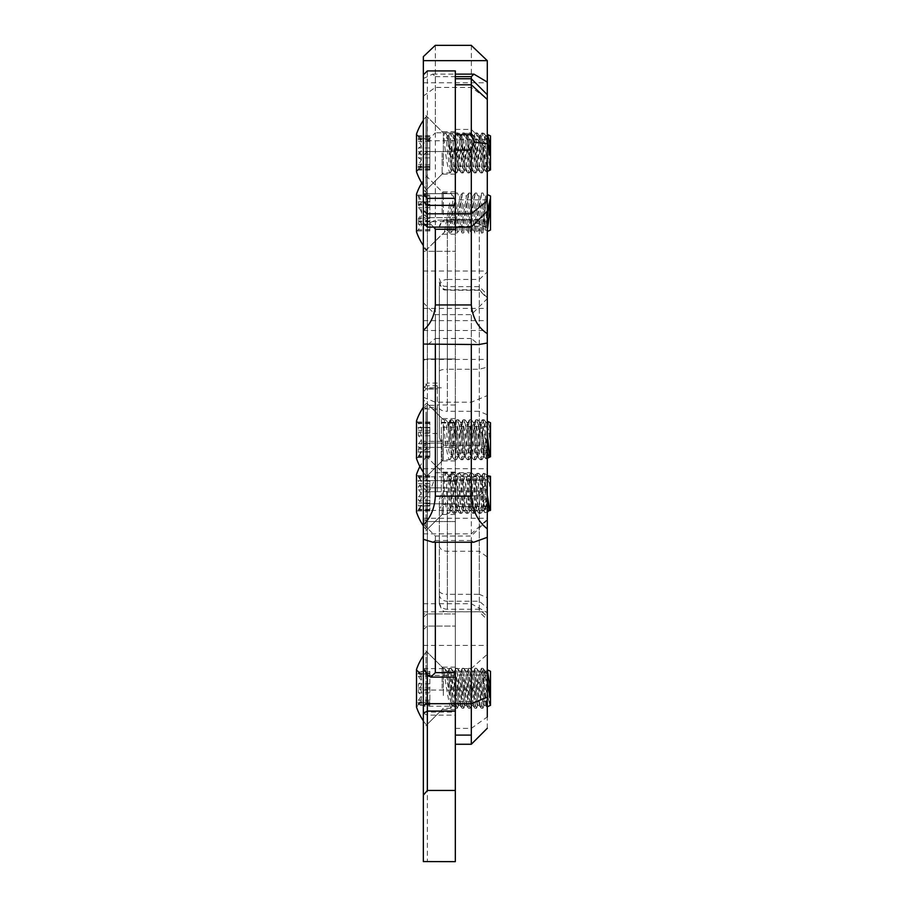 <?xml version="1.0" encoding="UTF-8"?>
<svg xmlns="http://www.w3.org/2000/svg" width="907" height="907" viewBox="0 0 907 907"><rect width="100%" height="100%" fill="white"/><g stroke="black" fill="none" stroke-linecap="round" stroke-linejoin="round"><path stroke-width="0.68" stroke-dasharray="4.54 3.4" d="M455.325 672.643L455.325 70.916M437.333 388.831L437.333 491.719L437.333 405.304L437.333 409.114L437.333 407.504L427.344 407.504L427.344 385.747L427.344 388.831L437.333 388.831L437.333 385.747L437.333 407.504M427.344 227.113L427.344 674.57M437.333 383.071L427.344 383.071L427.344 70.916M423.342 213.02L423.342 173.044L423.342 213.02M423.342 152.92L423.342 192.896L423.342 152.92M423.342 78.546L432.707 74.125L435.337 76.641L435.337 132.819L455.325 132.819L455.325 151.537L423.342 151.537L423.342 78.546L423.342 359.444L423.342 74.918L423.342 405.123L423.342 189.608L423.342 223.111L423.342 218.428L428.025 221.648L455.325 221.648L455.325 229.256M455.325 227.113L455.325 221.648M455.325 152.92L455.325 174.11L455.325 152.92M455.325 213.02L455.325 191.831L455.325 213.02M455.325 439.748L455.325 460.937L455.325 439.748M442.128 439.748L442.128 460.937L442.128 439.748M437.333 439.748L437.333 465.733L437.333 439.748M442.128 213.02L442.128 191.831L442.128 213.02M442.128 152.92L442.128 174.11L442.128 152.92M423.342 385.067L424.646 387.652L427.095 389.058L437.333 389.058M427.344 383.071L424.646 387.652M427.344 407.504L424.601 408.955L427.344 405.304L423.342 408.025L423.342 861.571M437.333 409.114L424.601 408.955L423.342 405.123M487.297 94.838L471.311 78.886L471.311 133.363L471.311 78.739L455.325 78.886L455.325 129.418L471.311 129.418L487.297 145.177L487.297 94.725L487.297 145.177M487.297 211.059L471.311 227.113L455.325 227.033M423.342 155.448L427.344 151.537L455.325 151.537L455.325 703.696M471.368 45.35L471.311 735.112M423.342 295.829L423.342 271.046L423.342 295.829M423.342 493.499L423.342 518.282L423.342 493.499M455.325 861.65L455.325 422.311L455.325 481.368L455.325 480.585L427.344 480.585L423.342 476.594L423.342 668.278L423.342 218.428M423.342 539.314L423.342 524.053L423.342 539.314M423.342 344.059L423.342 302.666L423.342 344.059M427.889 344.558L435.337 338.504L435.337 314.65L435.337 344.558M471.311 344.558L471.311 314.65L471.311 338.504L478.76 344.558M432.9 542.227L435.337 540.47L435.337 536.037L435.337 542.227M471.311 542.227L471.311 536.037L471.311 540.47L473.749 542.227M423.342 56.653L423.342 712.086L423.342 706.213L455.325 706.213M423.342 499.462C430.428 491.288 434.43 482.365 435.337 472.706L435.337 45.407L471.311 45.407M487.297 82.095L487.297 359.444L487.297 82.095M455.325 132.819L455.325 129.418M487.297 295.829L487.297 320.613L487.297 295.829M487.297 493.499L487.297 518.282L487.297 493.499M423.342 628.608L423.342 611.817L423.342 628.608M487.297 628.608L487.297 611.817L487.297 628.608M487.297 414.771L487.297 211.58L487.297 453.455L487.297 414.771L479.304 411.302L479.304 445.462L479.304 219.573L479.304 411.302L447.332 411.302L447.332 286.669L447.332 289.775L479.304 289.775L487.297 297.655M487.297 597.713L487.297 483.193L487.297 619.776L487.297 597.713L479.304 594.312L479.304 611.783L479.304 491.186L479.304 594.312L447.332 594.312L447.332 551.263L479.304 551.263L487.297 556.966M487.297 343.016L487.297 298.664L487.297 343.016M487.297 537.318L487.297 520.051L487.297 537.318M487.297 728.264L487.297 60.667M487.297 688.3L487.297 675.103L487.297 688.3M487.297 213.02L487.297 199.823L487.297 213.02M487.297 439.748L487.297 452.944L487.297 439.748M487.297 493.306L487.297 506.503L487.297 493.306M487.297 152.92L487.297 166.117L487.297 152.92M487.297 493.612L487.297 510.403L487.297 493.612M423.342 493.612L423.342 476.821L423.342 493.612M423.342 151.537L423.342 706.213M455.325 140.744L427.469 140.744L423.342 143.589M455.325 688.3L455.325 667.11L455.325 688.3M455.325 493.306L455.325 514.496L455.325 493.306M455.325 78.886L455.325 213.814M427.469 140.744L435.337 132.819M433.784 227.113L428.025 221.648M439.328 286.997L439.328 437.469L439.328 286.997A7.993 7.551 180 0 1 447.332 279.458L447.332 369.24L479.304 369.24L487.297 367.131M439.328 503.317L439.328 603.79L439.328 503.317A7.993 7.528 180 0 1 447.332 495.789L479.304 495.789L487.297 488.261M455.325 427.231L441.335 427.231L441.335 491.719L441.335 474.78L455.325 474.78M423.342 480.585L455.325 480.585L455.325 677.11M425.485 861.65L427.344 861.582L427.344 405.338L437.333 405.304M423.342 476.594L423.342 408.025M423.342 688.3L423.342 728.276L423.342 688.3M423.342 493.306L423.342 533.282L423.342 493.306M423.342 439.748L423.342 479.724L423.342 439.748M427.344 861.582L455.325 861.582M441.335 439.748L441.335 417.764L441.335 439.748M442.128 493.306L442.128 514.496L442.128 493.306M442.128 688.3L442.128 667.11L442.128 688.3M441.335 427.231L441.335 474.78M456.119 172.273L457.071 172.545C458.874 169.609 454.94 136.073 452.037 133.318L451.516 132.932C448.557 131.776 453.307 167.942 456.119 172.273M454.532 172.273L454.52 172.239C451.573 163.997 449.827 152.489 449.26 137.739L450.019 132.932C452.389 131.617 458.511 173.974 455.223 172.908L454.532 172.273M425.984 176.389L425.984 116.844L425.984 176.389M429.839 138.907L418.422 138.907L418.422 141.413C422.73 146.492 422.73 150.721 418.422 154.111L418.422 157.897C422.73 159.621 422.73 163.022 418.422 168.124L417.458 170.006L421.313 166.945L416.506 171.752L416.506 134.089L421.313 138.907L421.426 139.848L417.81 138.737L429.839 138.737L429.839 170.006L429.839 138.737M443.33 165.924L443.33 132.932L443.33 165.924M449.725 172.273L450.666 172.545C452.48 169.609 448.546 136.073 445.643 133.318L445.122 132.932C442.163 131.776 446.913 167.942 449.725 172.273M448.217 139.803A17.358 1.78 83.1 0 1 448.58 135.914A17.358 1.78 83.1 0 1 448.863 135.596A17.358 1.78 83.1 0 1 452.729 152.614A17.358 1.78 83.1 0 1 453.058 170.051A17.358 1.78 83.1 0 1 452.706 169.813A17.358 1.78 83.1 0 1 449.793 157.478A17.358 1.78 83.1 0 1 448.217 139.803M450.926 169.688A17.358 1.78 83.1 0 1 448.103 156.934A17.358 1.78 83.1 0 1 446.641 139.995A17.358 1.78 83.1 0 1 447.287 135.789A17.358 1.78 83.1 0 1 447.639 136.027A17.358 1.78 83.1 0 1 451.153 152.807A17.358 1.78 83.1 0 1 451.754 169.926A17.358 1.78 83.1 0 1 451.471 170.244A17.358 1.78 83.1 0 1 450.926 169.688M454.611 139.803A17.358 1.78 83.1 0 1 454.985 135.914A17.358 1.78 83.1 0 1 455.257 135.596A17.358 1.78 83.1 0 1 459.123 152.614A17.358 1.78 83.1 0 1 459.452 170.051A17.358 1.78 83.1 0 1 459.101 169.813A17.358 1.78 83.1 0 1 456.187 157.478A17.358 1.78 83.1 0 1 454.611 139.803M460.915 172.239C457.978 163.997 456.221 152.489 455.654 137.739L456.414 132.932C458.783 131.617 464.906 173.974 461.618 172.908L460.915 172.239M457.332 169.688A17.358 1.78 83.1 0 1 454.498 156.934A17.358 1.78 83.1 0 1 453.035 139.995A17.358 1.78 83.1 0 1 453.681 135.789A17.358 1.78 83.1 0 1 454.033 136.027A17.358 1.78 83.1 0 1 457.547 152.807A17.358 1.78 83.1 0 1 458.16 169.926A17.358 1.78 83.1 0 1 457.876 170.244A17.358 1.78 83.1 0 1 457.332 169.688M462.513 172.273L463.466 172.545C465.28 169.609 461.334 136.073 458.432 133.318L457.91 132.932L457.015 137.739C457.842 152.512 459.679 164.02 462.513 172.273M461.005 139.803A17.358 1.78 83.1 0 1 461.38 135.914A17.358 1.78 83.1 0 1 461.663 135.596A17.358 1.78 83.1 0 1 465.518 152.614A17.358 1.78 83.1 0 1 465.847 170.051A17.358 1.78 83.1 0 1 465.495 169.813A17.358 1.78 83.1 0 1 462.581 157.478A17.358 1.78 83.1 0 1 461.005 139.803M467.309 172.239C464.373 163.997 462.615 152.489 462.048 137.739L462.808 132.932C465.178 131.617 471.3 173.974 468.012 172.908L467.309 172.239M463.726 169.688A17.358 1.78 83.1 0 1 460.892 156.934A17.358 1.78 83.1 0 1 459.43 139.995A17.358 1.78 83.1 0 1 460.076 135.789A17.358 1.78 83.1 0 1 460.427 136.027A17.358 1.78 83.1 0 1 463.942 152.807A17.358 1.78 83.1 0 1 464.554 169.926A17.358 1.78 83.1 0 1 464.271 170.244A17.358 1.78 83.1 0 1 463.726 169.688M468.908 172.273L469.86 172.545C471.674 169.609 467.729 136.073 464.826 133.318L464.305 132.932L463.409 137.739C464.237 152.512 466.073 164.02 468.908 172.273M467.411 139.803A17.358 1.78 83.1 0 1 467.774 135.914A17.358 1.78 83.1 0 1 468.057 135.596A17.358 1.78 83.1 0 1 471.923 152.614A17.358 1.78 83.1 0 1 472.241 170.051A17.358 1.78 83.1 0 1 471.889 169.813A17.358 1.78 83.1 0 1 468.976 157.478A17.358 1.78 83.1 0 1 467.411 139.803M473.703 172.239C470.767 163.997 469.01 152.489 468.443 137.739L469.202 132.932C471.583 131.617 477.694 173.974 474.406 172.908L473.703 172.239M470.121 169.688A17.358 1.78 83.1 0 1 467.286 156.934A17.358 1.78 83.1 0 1 465.824 139.995A17.358 1.78 83.1 0 1 466.47 135.789A17.358 1.78 83.1 0 1 466.822 136.027A17.358 1.78 83.1 0 1 470.336 152.807A17.358 1.78 83.1 0 1 470.948 169.926A17.358 1.78 83.1 0 1 470.665 170.244A17.358 1.78 83.1 0 1 470.121 169.688M475.302 172.273L476.254 172.545C478.068 169.609 474.123 136.073 471.221 133.318L470.71 132.932L469.803 137.739C470.631 152.512 472.468 164.02 475.302 172.273M473.805 139.803A17.358 1.78 83.1 0 1 474.168 135.914A17.358 1.78 83.1 0 1 474.452 135.596A17.358 1.78 83.1 0 1 478.318 152.614A17.358 1.78 83.1 0 1 478.635 170.051A17.358 1.78 83.1 0 1 478.284 169.813A17.358 1.78 83.1 0 1 475.37 157.478A17.358 1.78 83.1 0 1 473.805 139.803M480.109 172.239C477.161 163.997 475.404 152.489 474.837 137.739L475.597 132.932C477.978 131.617 484.1 173.974 480.801 172.908L480.109 172.239M476.515 169.688A17.358 1.78 83.1 0 1 473.692 156.934A17.358 1.78 83.1 0 1 472.218 139.995A17.358 1.78 83.1 0 1 472.876 135.789A17.358 1.78 83.1 0 1 473.227 136.027A17.358 1.78 83.1 0 1 476.731 152.807A17.358 1.78 83.1 0 1 477.343 169.926A17.358 1.78 83.1 0 1 477.059 170.244A17.358 1.78 83.1 0 1 476.515 169.688M481.708 172.273L482.649 172.545C484.463 169.609 480.529 136.073 477.615 133.318L477.105 132.932L476.198 137.739C477.025 152.512 478.862 164.02 481.708 172.273M482.909 169.688A17.358 1.78 83.1 0 1 480.086 156.934A17.358 1.78 83.1 0 1 478.624 139.995A17.358 1.78 83.1 0 1 479.27 135.789A17.358 1.78 83.1 0 1 479.622 136.027A17.358 1.78 83.1 0 1 483.136 152.807A17.358 1.78 83.1 0 1 483.737 169.926A17.358 1.78 83.1 0 1 483.454 170.244A17.358 1.78 83.1 0 1 482.909 169.688M487.297 142.002L484.111 133.465C482.116 132.252 482.116 139.247 484.111 154.451L484.111 164.122L486.039 171.661L486.753 160.437L484.111 133.465L481.991 132.932L484.111 138.295M484.111 164.122L481.243 137.739L481.991 132.932M480.2 139.803A17.358 1.78 83.1 0 1 480.563 135.914A17.358 1.78 83.1 0 1 480.846 135.596A17.358 1.78 83.1 0 1 484.712 152.614A17.358 1.78 83.1 0 1 485.03 170.051A17.358 1.78 83.1 0 1 484.678 169.813A17.358 1.78 83.1 0 1 481.764 157.478A17.358 1.78 83.1 0 1 480.2 139.803M490.494 135.914L490.494 169.926M487.422 134.803L489.825 170.244C488.374 169.847 486.469 164.586 484.111 154.451M489.825 166.242A17.358 1.78 83.1 0 1 487.093 148.68A17.358 1.78 83.1 0 1 486.957 135.914A17.358 1.78 83.1 0 1 487.24 135.596A17.358 1.78 83.1 0 1 487.297 135.596M489.825 170.244A17.358 1.78 83.1 0 1 485.971 153.09A17.358 1.78 83.1 0 1 485.664 135.789A17.358 1.78 83.1 0 1 486.016 136.027A17.358 1.78 83.1 0 1 487.297 139.723L455.325 139.735M421.313 166.945L421.426 165.992L417.81 167.103L429.839 167.103M429.839 166.945L418.422 166.945L418.422 164.439C422.73 159.36 422.73 155.12 418.422 151.73L418.422 147.943C422.73 146.231 422.73 142.818 418.422 137.717L417.458 135.835L421.313 138.907M456.119 203.032L450.632 232.997L456.119 203.032M454.532 203.032L449.26 232.929C448.931 231.909 455.597 192.522 456.096 193.032L454.532 203.032M425.984 216.127L425.984 176.933L425.984 216.127M416.506 231.852L416.506 194.177L418.422 196.105L419.771 201.932L418.172 201.785L429.839 201.785L429.839 230.945L429.839 195.084L429.839 201.932L418.422 201.808L418.422 204.971C422.73 209.653 422.73 214.12 418.422 218.383L418.422 221.875C422.73 222.317 422.73 224.891 418.422 229.596L416.506 231.852M443.33 214.744L443.33 193.032L443.33 214.744M449.725 203.032L444.237 232.997L449.725 203.032M448.217 230.219L453.693 196.003L448.217 230.219M450.926 204.483L446.652 230.027L450.926 204.483M454.611 230.219L460.087 196.003L454.611 230.219M460.915 203.123L455.654 232.929C455.325 231.909 461.992 192.522 462.491 193.032L460.915 203.123M457.332 204.483L453.047 230.027L457.332 204.483M462.513 203.032L457.026 232.997L462.513 203.032M461.005 230.219L466.481 196.003L461.005 230.219M467.309 203.123L462.048 232.929C461.72 231.909 468.386 192.522 468.885 193.032L467.309 203.123M463.726 204.483L459.441 230.027L463.726 204.483M468.908 203.032L463.42 232.997L468.908 203.032M467.411 230.219L472.876 196.003L467.411 230.219M473.703 203.123L468.443 232.929C468.114 231.909 474.78 192.522 475.279 193.032L473.703 203.123M470.121 204.483L465.835 230.027L470.121 204.483M475.302 203.032L469.815 232.997L475.302 203.032M473.805 230.219L479.281 196.003L473.805 230.219M480.109 203.123L474.837 232.929C474.508 231.909 481.175 192.522 481.685 193.032L480.109 203.123M476.515 204.483L472.23 230.027L476.515 204.483M481.708 203.032L476.22 232.997L481.708 203.032M482.909 204.483L478.624 230.027L482.909 204.483M487.297 217.204L485.03 230.027L482.626 232.997L481.254 232.997L484.111 216.977C487.807 189.075 487.807 187.93 484.111 213.553L484.111 223.383C482.116 235.049 482.116 235.979 484.111 226.16L484.111 216.977C480.37 238.7 480.37 237.566 484.111 213.553L486.991 194.37L485.664 196.003L480.2 230.219L485.664 196.003M490.494 196.003L490.494 230.027M482.626 232.997L487.297 213.202M484.111 223.383L489.825 199.041L489.825 208.633L487.297 230.559M487.297 226.818L489.825 208.633M487.297 231.512L486.594 230.276L485.03 230.027L489.825 199.041M429.839 229.596L418.422 229.925L419.771 224.097L418.422 224.222L418.422 221.07C422.73 216.388 422.73 211.909 418.422 207.646L418.422 204.154C422.73 203.712 422.73 201.139 418.422 196.445L429.839 196.445M429.839 224.222L418.172 224.244L429.839 224.244M456.119 434.532C457.638 446.936 457.876 455.167 456.845 459.237L456.346 459.736C453.387 461.107 448.092 418.649 451.947 419.76L452.638 420.281C453.897 422.299 455.053 427.05 456.119 434.532M454.532 434.532L454.52 434.442C453.024 425.247 451.652 420.349 450.394 419.76L449.26 426.902C449.702 441.754 451.312 452.525 454.101 459.214L454.792 459.736C456.618 457.627 456.527 449.226 454.532 434.532M425.984 412.095L425.984 475.835L425.984 412.095M419.646 455.439L416.506 458.579L416.506 420.916L419.646 424.057L417.379 422.004L418.422 423.535C422.73 428.387 422.73 431.267 418.422 432.185L418.422 435.802C422.73 439.77 422.73 444.181 418.422 449.067L418.422 452.026L420.474 451.697L419.646 455.439L417.379 457.491L418.422 455.96C422.73 451.108 422.73 448.228 418.422 447.31L418.422 443.693C422.73 439.736 422.73 435.315 418.422 430.428L418.422 427.48L420.474 427.798L419.646 424.057M443.33 424.431L443.33 459.736L443.33 424.431M449.725 434.532C451.233 446.936 451.482 455.167 450.439 459.237L449.951 459.736C446.992 461.107 441.698 418.649 445.552 419.76L446.244 420.281C447.502 422.299 448.659 427.05 449.725 434.532M448.217 428.66A17.358 2.097 84.1 0 0 452.253 456.584A17.358 2.097 84.1 0 0 452.74 456.935A17.358 2.097 84.1 0 0 453.047 439.453A17.358 2.097 84.1 0 0 449.192 422.401A17.358 2.097 84.1 0 0 448.784 422.843A17.358 2.097 84.1 0 0 448.217 428.66M450.926 435.077A17.358 2.097 84.1 0 0 448.092 422.911A17.358 2.097 84.1 0 0 447.605 422.571A17.358 2.097 84.1 0 0 446.641 428.818A17.358 2.097 84.1 0 0 448.228 447.276A17.358 2.097 84.1 0 0 451.153 457.094A17.358 2.097 84.1 0 0 451.561 456.663A17.358 2.097 84.1 0 0 450.926 435.077M454.611 428.66A17.358 2.097 84.1 0 0 458.647 456.584A17.358 2.097 84.1 0 0 459.135 456.935A17.358 2.097 84.1 0 0 459.452 439.453A17.358 2.097 84.1 0 0 455.586 422.401A17.358 2.097 84.1 0 0 455.178 422.843A17.358 2.097 84.1 0 0 454.611 428.66M460.915 434.442C459.418 425.247 458.046 420.349 456.788 419.76L455.654 426.902C456.096 441.754 457.706 452.525 460.495 459.214L461.187 459.736C463.012 457.604 462.921 449.18 460.915 434.442M457.332 435.077A17.358 2.097 84.1 0 0 454.486 422.911A17.358 2.097 84.1 0 0 453.999 422.571A17.358 2.097 84.1 0 0 453.035 428.818A17.358 2.097 84.1 0 0 454.622 447.276A17.358 2.097 84.1 0 0 457.547 457.094A17.358 2.097 84.1 0 0 457.956 456.663A17.358 2.097 84.1 0 0 457.332 435.077M462.513 434.532C464.033 446.936 464.271 455.167 463.239 459.237L462.74 459.736C459.86 455.28 457.956 444.339 457.015 426.902L458.341 419.76L459.033 420.281C460.291 422.299 461.448 427.05 462.513 434.532M461.005 428.66A17.358 2.097 84.1 0 0 465.042 456.584A17.358 2.097 84.1 0 0 465.529 456.935A17.358 2.097 84.1 0 0 465.847 439.453A17.358 2.097 84.1 0 0 461.98 422.401A17.358 2.097 84.1 0 0 461.572 422.843A17.358 2.097 84.1 0 0 461.005 428.66M467.309 434.442C465.813 425.247 464.441 420.349 463.182 419.76L462.048 426.902C462.491 441.754 464.112 452.525 466.89 459.214L467.581 459.736C469.418 457.604 469.327 449.18 467.309 434.442M463.726 435.077A17.358 2.097 84.1 0 0 460.881 422.911A17.358 2.097 84.1 0 0 460.405 422.571A17.358 2.097 84.1 0 0 459.43 428.818A17.358 2.097 84.1 0 0 461.017 447.276A17.358 2.097 84.1 0 0 463.953 457.094A17.358 2.097 84.1 0 0 464.35 456.663A17.358 2.097 84.1 0 0 463.726 435.077M468.908 434.532C470.427 446.936 470.665 455.167 469.633 459.237L469.134 459.736C466.266 455.28 464.35 444.339 463.409 426.902L464.735 419.76L465.427 420.281C466.686 422.299 467.842 427.05 468.908 434.532M467.411 428.66A17.358 2.097 84.1 0 0 471.436 456.584A17.358 2.097 84.1 0 0 471.923 456.935A17.358 2.097 84.1 0 0 472.241 439.453A17.358 2.097 84.1 0 0 468.375 422.401A17.358 2.097 84.1 0 0 467.967 422.843A17.358 2.097 84.1 0 0 467.411 428.66M473.703 434.442C472.207 425.247 470.835 420.349 469.577 419.76L468.443 426.902C468.885 441.754 470.506 452.525 473.284 459.214L473.976 459.736C475.812 457.604 475.722 449.18 473.703 434.442M470.121 435.077A17.358 2.097 84.1 0 0 467.275 422.911A17.358 2.097 84.1 0 0 466.799 422.571A17.358 2.097 84.1 0 0 465.824 428.818A17.358 2.097 84.1 0 0 467.422 447.276A17.358 2.097 84.1 0 0 470.348 457.094A17.358 2.097 84.1 0 0 470.744 456.663A17.358 2.097 84.1 0 0 470.121 435.077M475.302 434.532C476.821 446.936 477.059 455.167 476.028 459.237L475.529 459.736C472.66 455.28 470.744 444.339 469.803 426.902L471.13 419.76L471.821 420.281C473.08 422.299 474.248 427.05 475.302 434.532M473.805 428.66A17.358 2.097 84.1 0 0 477.842 456.584A17.358 2.097 84.1 0 0 478.318 456.935A17.358 2.097 84.1 0 0 478.635 439.453A17.358 2.097 84.1 0 0 474.769 422.401A17.358 2.097 84.1 0 0 474.372 422.843A17.358 2.097 84.1 0 0 473.805 428.66M480.109 434.442C478.613 425.247 477.229 420.349 475.971 419.76L474.837 426.902C475.279 441.754 476.901 452.525 479.69 459.214L480.37 459.736C482.207 457.604 482.116 449.18 480.109 434.442M476.515 435.077A17.358 2.097 84.1 0 0 473.669 422.911A17.358 2.097 84.1 0 0 473.193 422.571A17.358 2.097 84.1 0 0 472.218 428.818A17.358 2.097 84.1 0 0 473.817 447.276A17.358 2.097 84.1 0 0 476.742 457.094A17.358 2.097 84.1 0 0 477.139 456.663A17.358 2.097 84.1 0 0 476.515 435.077M481.708 434.532C483.216 446.936 483.454 455.167 482.422 459.237L481.934 459.736C479.055 455.28 477.139 444.339 476.198 426.902L477.536 419.76L478.216 420.281C479.474 422.299 480.642 427.05 481.708 434.532M482.909 435.077A17.358 2.097 84.1 0 0 480.064 422.911A17.358 2.097 84.1 0 0 479.588 422.571A17.358 2.097 84.1 0 0 478.624 428.818A17.358 2.097 84.1 0 0 480.211 447.276A17.358 2.097 84.1 0 0 483.136 457.094A17.358 2.097 84.1 0 0 483.533 456.663A17.358 2.097 84.1 0 0 482.909 435.077M484.111 423.081L486.776 444.747L486.095 458.817L484.111 453.511L484.111 444.532C482.116 429.374 482.116 421.131 484.111 419.805L484.111 423.081L482.377 419.76L481.878 420.258L481.243 426.902L484.111 453.511M480.2 428.66A17.358 2.097 84.1 0 0 484.236 456.584A17.358 2.097 84.1 0 0 484.712 456.935A17.358 2.097 84.1 0 0 485.03 439.453A17.358 2.097 84.1 0 0 481.163 422.401A17.358 2.097 84.1 0 0 480.767 422.843A17.358 2.097 84.1 0 0 480.2 428.66M490.494 422.741L490.494 456.754M482.377 419.76L484.111 419.805C486.469 422.299 488.374 428.818 489.825 439.373A17.358 2.097 84.1 0 0 486.458 422.911A17.358 2.097 84.1 0 0 485.982 422.571A17.358 2.097 84.1 0 0 485.109 432.741A17.358 2.097 84.1 0 0 487.297 451.119M484.111 444.532L487.297 454.792M486.458 422.911L484.111 419.805M487.955 421.551L489.825 428.535L489.825 439.373M487.297 434.476L487.297 423.206M489.825 428.535A17.358 2.097 84.1 0 0 487.558 422.401A17.358 2.097 84.1 0 0 487.161 422.843A17.358 2.097 84.1 0 0 487.297 440.417M429.839 452.083L418.036 452.083L429.839 451.697L429.839 457.502L429.839 422.004L429.839 452.026M429.839 427.424L418.036 427.424L429.839 427.48M456.119 481.345C457.922 495.369 457.91 505.766 456.085 512.523L455.269 513.294C451.21 514.745 448.523 472.037 453.126 473.329L454.09 474.112L456.119 481.345M454.532 481.345L454.52 481.266C453.523 476.118 452.502 473.477 451.471 473.329L450.643 474.1L449.26 487.036C449.441 499.383 450.564 507.875 452.65 512.512L453.613 513.294C456.538 509.19 456.845 498.533 454.532 481.345M425.984 459.055L425.984 529.393L425.984 459.055M429.839 480.699L418.422 480.699L418.422 483.567C422.73 488.476 422.73 492.875 418.422 496.764L418.422 500.415C422.73 501.469 422.73 504.451 418.422 509.371L417.39 510.97L420.088 508.566L416.506 512.149L416.506 474.474L420.088 478.057L420.678 481.107L417.991 480.619L429.839 480.619L429.839 510.97L429.839 480.619M443.33 474.338L443.33 513.294L443.33 474.338M449.725 481.345C451.527 495.369 451.516 505.766 449.691 512.523L448.874 513.294C444.815 514.745 442.128 472.037 446.732 473.329L447.695 474.112L449.725 481.345M448.217 487.887A17.358 2.608 87.1 0 0 451.119 510.029A17.358 2.608 87.1 0 0 451.833 510.607A17.358 2.608 87.1 0 0 453.557 493.136A17.358 2.608 87.1 0 0 450.087 475.937A17.358 2.608 87.1 0 0 449.441 476.583A17.358 2.608 87.1 0 0 448.217 487.887M450.926 482.796A17.358 2.608 87.1 0 0 449.226 476.594A17.358 2.608 87.1 0 0 448.512 476.016A17.358 2.608 87.1 0 0 446.641 487.966A17.358 2.608 87.1 0 0 450.257 510.686A17.358 2.608 87.1 0 0 450.904 510.04A17.358 2.608 87.1 0 0 450.926 482.796M454.611 487.887A17.358 2.608 87.1 0 0 457.513 510.029A17.358 2.608 87.1 0 0 458.228 510.607A17.358 2.608 87.1 0 0 459.951 493.136A17.358 2.608 87.1 0 0 456.482 475.937A17.358 2.608 87.1 0 0 455.836 476.583A17.358 2.608 87.1 0 0 454.611 487.887M460.915 481.266C459.917 476.118 458.897 473.477 457.865 473.329L457.049 474.1L455.654 487.036C455.836 499.383 456.969 507.875 459.044 512.512L460.008 513.294C462.944 509.156 463.239 498.476 460.915 481.266M457.332 482.796A17.358 2.608 87.1 0 0 455.62 476.594A17.358 2.608 87.1 0 0 454.906 476.016A17.358 2.608 87.1 0 0 453.035 487.966A17.358 2.608 87.1 0 0 456.652 510.686A17.358 2.608 87.1 0 0 457.298 510.04A17.358 2.608 87.1 0 0 457.332 482.796M462.513 481.345C464.316 495.369 464.305 505.766 462.491 512.523L461.674 513.294C459.089 511.026 457.536 502.274 457.015 487.036C457.139 478.352 457.978 473.783 459.52 473.329L460.484 474.112L462.513 481.345M461.005 487.887A17.358 2.608 87.1 0 0 463.908 510.029A17.358 2.608 87.1 0 0 464.622 510.607A17.358 2.608 87.1 0 0 466.357 493.136A17.358 2.608 87.1 0 0 462.876 475.937A17.358 2.608 87.1 0 0 462.23 476.583A17.358 2.608 87.1 0 0 461.005 487.887M467.309 481.266C466.311 476.118 465.302 473.477 464.259 473.329L463.443 474.1L462.048 487.036C462.23 499.383 463.364 507.875 465.45 512.512L466.402 513.294C469.338 509.156 469.645 498.476 467.309 481.266M463.726 482.796A17.358 2.608 87.1 0 0 462.014 476.594A17.358 2.608 87.1 0 0 461.3 476.016A17.358 2.608 87.1 0 0 459.43 487.966A17.358 2.608 87.1 0 0 463.046 510.686A17.358 2.608 87.1 0 0 463.692 510.04A17.358 2.608 87.1 0 0 463.726 482.796M468.908 481.345C470.71 495.369 470.71 505.766 468.885 512.523L468.069 513.294C465.484 511.026 463.93 502.274 463.409 487.036C463.534 478.352 464.373 473.783 465.915 473.329L466.878 474.112L468.908 481.345M467.411 487.887A17.358 2.608 87.1 0 0 470.302 510.029A17.358 2.608 87.1 0 0 471.016 510.607A17.358 2.608 87.1 0 0 472.751 493.136A17.358 2.608 87.1 0 0 469.282 475.937A17.358 2.608 87.1 0 0 468.624 476.583A17.358 2.608 87.1 0 0 467.411 487.887M473.703 481.266C472.717 476.118 471.697 473.477 470.654 473.329L469.837 474.1L468.443 487.036C468.624 499.383 469.758 507.875 471.844 512.512L472.796 513.294C475.733 509.156 476.039 498.476 473.703 481.266M470.121 482.796A17.358 2.608 87.1 0 0 468.409 476.594A17.358 2.608 87.1 0 0 467.695 476.016A17.358 2.608 87.1 0 0 465.824 487.966A17.358 2.608 87.1 0 0 469.441 510.686A17.358 2.608 87.1 0 0 470.098 510.04A17.358 2.608 87.1 0 0 470.121 482.796M475.302 481.345C477.116 495.369 477.105 505.766 475.279 512.523L474.463 513.294C471.878 511.026 470.325 502.274 469.803 487.036C469.928 478.352 470.767 473.783 472.309 473.329L473.273 474.112L475.302 481.345M473.805 487.887A17.358 2.608 87.1 0 0 476.697 510.029A17.358 2.608 87.1 0 0 477.411 510.607A17.358 2.608 87.1 0 0 479.145 493.136A17.358 2.608 87.1 0 0 475.676 475.937A17.358 2.608 87.1 0 0 475.019 476.583A17.358 2.608 87.1 0 0 473.805 487.887M480.109 481.266C479.111 476.118 478.091 473.477 477.048 473.329L476.232 474.1L474.837 487.036C475.019 499.383 476.152 507.875 478.238 512.512L479.191 513.294C482.127 509.156 482.433 498.476 480.109 481.266M476.515 482.796A17.358 2.608 87.1 0 0 474.803 476.594A17.358 2.608 87.1 0 0 474.089 476.016A17.358 2.608 87.1 0 0 472.218 487.966A17.358 2.608 87.1 0 0 475.835 510.686A17.358 2.608 87.1 0 0 476.492 510.04A17.358 2.608 87.1 0 0 476.515 482.796M481.708 481.345C483.51 495.369 483.499 505.766 481.674 512.523L480.857 513.294C478.272 511.026 476.719 502.274 476.198 487.036C476.322 478.352 477.161 473.783 478.715 473.329L479.667 474.112L481.708 481.345M482.909 482.796A17.358 2.608 87.1 0 0 481.209 476.594A17.358 2.608 87.1 0 0 480.495 476.016A17.358 2.608 87.1 0 0 478.624 487.966A17.358 2.608 87.1 0 0 482.229 510.686A17.358 2.608 87.1 0 0 482.887 510.04A17.358 2.608 87.1 0 0 482.909 482.796M484.111 473.749L486.934 494.961L485.245 512.772L484.111 511.457L484.111 504.927C482.116 491.345 482.116 481.129 484.111 474.293L484.111 473.329L482.626 474.1L481.243 487.036L484.111 511.457M480.2 487.887A17.358 2.608 87.1 0 0 483.102 510.029A17.358 2.608 87.1 0 0 483.805 510.607A17.358 2.608 87.1 0 0 485.54 493.136A17.358 2.608 87.1 0 0 482.07 475.937A17.358 2.608 87.1 0 0 481.413 476.583A17.358 2.608 87.1 0 0 480.2 487.887M490.494 476.3L490.494 510.324M484.111 504.927L487.297 511.265M488.952 510.664L489.825 508.237L489.825 510.437A17.358 2.608 87.1 0 1 489.531 510.085M488.726 475.472L489.825 478.012L489.825 486.56L486.787 475.279L485.54 473.987L484.111 474.293M487.297 494.961L487.297 480.993M489.825 478.012A17.358 2.608 87.1 0 0 488.465 475.937A17.358 2.608 87.1 0 0 487.807 476.583M487.297 478.227A17.358 2.608 87.1 0 0 487.297 500.324M489.825 486.56A17.358 2.608 87.1 0 0 487.603 476.594A17.358 2.608 87.1 0 0 486.889 476.016A17.358 2.608 87.1 0 0 485.018 489.27A17.358 2.608 87.1 0 0 487.297 508.702M488.624 510.686A17.358 2.608 87.1 0 0 489.281 510.04A17.358 2.608 87.1 0 0 489.825 508.237M420.088 508.566L420.678 505.516L417.991 506.004L429.839 506.004M429.839 505.925L418.422 505.925L418.422 503.056C422.73 498.147 422.73 493.748 418.422 489.859L418.422 486.209C422.73 485.154 422.73 482.173 418.422 477.241L417.39 475.653L420.088 478.057M456.119 704.864L457.366 708.174C458.568 706.825 452.967 669.649 451.04 668.436L450.87 668.312C449.418 667.359 453.795 695.238 456.119 704.864M454.532 704.864L454.52 704.818C451.573 691.599 449.827 679.876 449.26 669.649L449.464 668.312C450.552 667.133 457.684 709.319 455.87 708.288L454.532 704.864M425.984 701.281L425.984 652.212L425.984 701.281M429.839 671.928L418.422 671.928L418.422 673.311C422.73 678.413 422.73 681.917 418.422 683.799L418.422 687.597C422.73 690.839 422.73 695.034 418.422 700.17L418.422 702.585L421.54 701.496L416.506 707.131L416.506 669.468L421.472 674.434L417.481 671.373L429.839 671.373L429.839 705.227L429.839 671.373M443.33 695.488L443.33 668.312L443.33 695.488M449.725 704.864L450.972 708.174C452.162 706.825 446.561 669.649 444.645 668.436L444.475 668.312C443.024 667.359 447.389 695.238 449.725 704.864M448.217 672.189A17.358 0.986 81.5 0 1 448.319 671.112A17.358 0.986 81.5 0 1 448.398 671.01A17.358 0.986 81.5 0 1 451.935 688.039A17.358 0.986 81.5 0 1 453.523 705.34A17.358 0.986 81.5 0 1 453.409 705.272A17.358 0.986 81.5 0 1 450.337 690.59A17.358 0.986 81.5 0 1 448.217 672.189M450.926 702.608A17.358 0.986 81.5 0 1 448.103 686.486A17.358 0.986 81.5 0 1 446.641 672.427A17.358 0.986 81.5 0 1 446.822 671.248A17.358 0.986 81.5 0 1 446.924 671.316A17.358 0.986 81.5 0 1 450.36 688.266A17.358 0.986 81.5 0 1 452.026 705.487A17.358 0.986 81.5 0 1 451.947 705.578A17.358 0.986 81.5 0 1 450.926 702.608M454.611 672.189A17.358 0.986 81.5 0 1 454.713 671.112A17.358 0.986 81.5 0 1 454.792 671.01A17.358 0.986 81.5 0 1 458.33 688.039A17.358 0.986 81.5 0 1 459.917 705.34A17.358 0.986 81.5 0 1 459.815 705.272A17.358 0.986 81.5 0 1 456.731 690.59A17.358 0.986 81.5 0 1 454.611 672.189M460.915 704.818C457.978 691.599 456.221 679.876 455.654 669.649L455.87 668.312C456.947 667.133 464.078 709.319 462.264 708.288L460.915 704.818M457.332 702.608A17.358 0.986 81.5 0 1 454.498 686.486A17.358 0.986 81.5 0 1 453.035 672.427A17.358 0.986 81.5 0 1 453.217 671.248A17.358 0.986 81.5 0 1 453.33 671.316A17.358 0.986 81.5 0 1 456.754 688.266A17.358 0.986 81.5 0 1 458.42 705.487A17.358 0.986 81.5 0 1 458.341 705.578A17.358 0.986 81.5 0 1 457.332 702.608M462.513 704.864L463.772 708.174C464.962 706.825 459.361 669.649 457.434 668.436L457.015 669.649C457.842 679.876 459.679 691.622 462.513 704.864M461.005 672.189A17.358 0.986 81.5 0 1 461.107 671.112A17.358 0.986 81.5 0 1 461.187 671.01A17.358 0.986 81.5 0 1 464.724 688.039A17.358 0.986 81.5 0 1 466.311 705.34A17.358 0.986 81.5 0 1 466.209 705.272A17.358 0.986 81.5 0 1 463.126 690.59A17.358 0.986 81.5 0 1 461.005 672.189M467.309 704.818C464.373 691.599 462.615 679.876 462.048 669.649L462.264 668.312C463.341 667.133 470.472 709.319 468.658 708.288L467.309 704.818M463.726 702.608A17.358 0.986 81.5 0 1 460.892 686.486A17.358 0.986 81.5 0 1 459.43 672.427A17.358 0.986 81.5 0 1 459.611 671.248A17.358 0.986 81.5 0 1 459.724 671.316A17.358 0.986 81.5 0 1 463.148 688.266A17.358 0.986 81.5 0 1 464.815 705.487A17.358 0.986 81.5 0 1 464.735 705.578A17.358 0.986 81.5 0 1 463.726 702.608M468.908 704.864L470.166 708.174C471.357 706.825 465.756 669.649 463.828 668.436L463.409 669.649C464.237 679.876 466.073 691.622 468.908 704.864M467.411 672.189A17.358 0.986 81.5 0 1 467.502 671.112A17.358 0.986 81.5 0 1 467.581 671.01A17.358 0.986 81.5 0 1 471.13 688.039A17.358 0.986 81.5 0 1 472.706 705.34A17.358 0.986 81.5 0 1 472.604 705.272A17.358 0.986 81.5 0 1 469.52 690.59A17.358 0.986 81.5 0 1 467.411 672.189M473.703 704.818C470.767 691.599 469.01 679.876 468.443 669.649L468.658 668.312C469.735 667.133 476.867 709.319 475.053 708.288L473.703 704.818M470.121 702.608A17.358 0.986 81.5 0 1 467.286 686.486A17.358 0.986 81.5 0 1 465.824 672.427A17.358 0.986 81.5 0 1 466.005 671.248A17.358 0.986 81.5 0 1 466.119 671.316A17.358 0.986 81.5 0 1 469.543 688.266A17.358 0.986 81.5 0 1 471.221 705.487A17.358 0.986 81.5 0 1 471.13 705.578A17.358 0.986 81.5 0 1 470.121 702.608M475.302 704.864L476.56 708.174C477.751 706.825 472.15 669.649 470.223 668.436L469.803 669.649C470.631 679.876 472.468 691.622 475.302 704.864M473.805 672.189A17.358 0.986 81.5 0 1 473.896 671.112A17.358 0.986 81.5 0 1 473.987 671.01A17.358 0.986 81.5 0 1 477.524 688.039A17.358 0.986 81.5 0 1 479.111 705.34A17.358 0.986 81.5 0 1 478.998 705.272A17.358 0.986 81.5 0 1 475.914 690.59A17.358 0.986 81.5 0 1 473.805 672.189M480.109 704.818C477.161 691.599 475.404 679.876 474.837 669.649L475.053 668.312C476.13 667.133 483.261 709.319 481.447 708.288L480.109 704.818M476.515 702.608A17.358 0.986 81.5 0 1 473.692 686.486A17.358 0.986 81.5 0 1 472.218 672.427A17.358 0.986 81.5 0 1 472.4 671.248A17.358 0.986 81.5 0 1 472.513 671.316A17.358 0.986 81.5 0 1 475.937 688.266A17.358 0.986 81.5 0 1 477.615 705.487A17.358 0.986 81.5 0 1 477.524 705.578A17.358 0.986 81.5 0 1 476.515 702.608M481.708 704.864L482.955 708.174C484.145 706.825 478.545 669.649 476.617 668.436L476.198 669.649C477.025 679.876 478.862 691.622 481.708 704.864M482.909 702.608A17.358 0.986 81.5 0 1 480.086 686.486A17.358 0.986 81.5 0 1 478.624 672.427A17.358 0.986 81.5 0 1 478.794 671.248A17.358 0.986 81.5 0 1 478.907 671.316A17.358 0.986 81.5 0 1 482.331 688.266A17.358 0.986 81.5 0 1 484.009 705.487A17.358 0.986 81.5 0 1 483.919 705.578A17.358 0.986 81.5 0 1 482.909 702.608M484.111 693.333L486.832 707.018L484.111 679.037L484.111 671.486L482.853 668.312L484.111 693.333L481.243 669.649L481.447 668.312L484.111 679.037M480.2 672.189A17.358 0.986 81.5 0 1 480.291 671.112A17.358 0.986 81.5 0 1 480.381 671.01A17.358 0.986 81.5 0 1 483.919 688.039A17.358 0.986 81.5 0 1 485.506 705.34A17.358 0.986 81.5 0 1 485.392 705.272A17.358 0.986 81.5 0 1 482.309 690.59A17.358 0.986 81.5 0 1 480.2 672.189M490.494 671.282L490.494 705.306M484.111 671.486L487.297 682.982M487.263 669.774L489.825 704.569L484.111 683.096M489.825 697.166A17.358 0.986 81.5 0 1 486.685 671.112A17.358 0.986 81.5 0 1 486.776 671.01A17.358 0.986 81.5 0 1 487.297 672.132M489.825 704.569A17.358 0.986 81.5 0 1 486.345 685.533A17.358 0.986 81.5 0 1 485.2 671.248A17.358 0.986 81.5 0 1 485.302 671.316A17.358 0.986 81.5 0 1 487.297 679.604M429.839 702.778L417.776 702.778L429.839 702.585M421.472 702.165L417.481 705.227L429.839 705.227M429.839 704.671L418.422 704.671L418.422 703.288C422.73 698.175 422.73 694.683 418.422 692.801L418.422 689.003C422.73 685.749 422.73 681.565 418.422 676.429L418.422 674.014L421.54 675.103L421.472 674.434M429.839 673.822L417.776 673.822L429.839 674.014M423.342 247.498L427.344 251.296L455.325 251.296L423.342 251.296M437.333 433.467L423.342 433.467M455.325 404.998L437.333 404.998M423.342 360.226L427.344 358.991L455.325 358.991L423.342 358.991M423.342 194.858L427.344 193.622L455.325 193.667L423.342 193.667L455.325 193.622L427.344 193.622L423.342 189.665M423.342 214.154L427.344 217.635L455.325 217.635L423.342 217.635M455.325 728.378L471.311 728.378L487.297 716.927M435.337 338.504L471.311 338.504M435.337 540.47L471.311 540.47M423.342 690.068L471.311 690.068L487.297 674.785M455.325 711.371L423.342 711.371M423.342 668.584L471.311 668.584L487.297 654.276M423.342 603.745L471.311 603.745L487.297 612.644M423.342 533.849L471.311 533.849L487.297 519.45M435.337 472.706L471.311 472.706L487.297 480.188M423.342 397.243L435.337 402.209L471.311 402.209L487.297 395.588M423.342 226.07L435.337 220.106L471.311 220.106L487.297 228.054M423.342 96.04L435.337 87.423L471.311 87.423L487.297 98.908M423.342 308.403L487.297 308.403M423.342 330.533L487.297 330.533M423.342 82.798L487.297 82.798M435.337 76.641L455.325 76.641M455.325 487.853L423.342 487.853M423.342 519.223L427.344 521.548L455.325 521.548L423.342 521.548M423.342 617.236L427.344 613.948L455.325 613.948L423.342 613.948M423.342 629.685L427.344 626.068L455.325 626.068L423.342 626.068M455.325 675.375L427.787 675.375M423.342 502.977L427.344 503.782L455.325 503.782L423.342 503.782M423.342 446.947L427.344 443.092L455.325 443.092L423.342 443.092M439.328 281.896A7.993 7.88 0 0 0 447.332 289.775L447.332 219.573L447.332 279.458L479.304 279.458L487.297 271.907M439.328 371.348A7.993 2.109 0 0 1 447.332 369.24L447.332 411.302A7.993 3.469 180 0 1 439.328 407.844M439.328 227.714A7.993 7.948 180 0 1 447.332 219.766L479.304 219.766L487.297 211.819M439.328 545.572A7.993 5.691 180 0 0 447.332 551.263L447.332 491.186L447.332 601.228L479.304 601.228L487.297 608.041M439.328 510.732A7.993 6.7 0 0 1 447.332 504.031L479.304 504.031L487.297 497.342M439.328 594.414A7.993 6.814 180 0 0 447.332 601.228L447.332 609.266L479.304 609.266L487.297 616.601M439.328 601.931A7.993 7.335 0 0 0 447.332 609.266L447.332 594.312A7.993 3.413 180 0 1 439.328 590.899M423.342 484.157L427.344 487.853L441.335 487.853M455.325 481.334L441.335 481.334M441.335 423.07L455.325 423.07M423.342 713.231L427.344 715.147L455.325 715.147M427.174 176.423L427.174 116.776L427.174 176.423M429.839 169.405L418.422 169.405M429.839 164.439L418.422 164.439M429.839 151.73L418.422 151.73M429.839 147.943L418.422 147.943M429.839 137.717L418.422 137.717M429.839 136.435L418.422 136.435M429.839 141.413L418.422 141.413M429.839 154.111L418.422 154.111M429.839 157.897L418.422 157.897M429.839 168.124L418.422 168.124M427.174 216.138L427.174 176.865L427.174 216.138M429.839 204.154L418.422 204.154M429.839 196.105L418.422 196.105M429.839 204.971L418.422 204.971M429.839 218.383L418.422 218.383M429.839 221.875L418.422 221.875M429.839 229.925L418.422 229.925M429.839 221.07L418.422 221.07M429.839 207.646L418.422 207.646M427.174 412.05L427.174 475.892L427.174 412.05M429.839 435.802L418.422 435.802M429.839 449.067L418.422 449.067M429.839 456.629L418.422 456.629M429.839 455.96L418.422 455.96M429.839 447.31L418.422 447.31M429.839 443.693L418.422 443.693M429.839 430.428L418.422 430.428M429.839 422.866L418.422 422.866M429.839 423.535L418.422 423.535M429.839 432.185L418.422 432.185M427.174 458.987L427.174 529.461L427.174 458.987M429.839 483.567L418.422 483.567M429.839 496.764L418.422 496.764M429.839 500.415L418.422 500.415M429.839 509.371L418.422 509.371M429.839 510.153L418.422 510.153M429.839 503.056L418.422 503.056M429.839 489.859L418.422 489.859M429.839 486.209L418.422 486.209M429.839 477.241L418.422 477.241M429.839 476.47L418.422 476.47M427.174 701.304L427.174 652.144L427.174 701.304M429.839 703.288L418.422 703.288M429.839 692.801L418.422 692.801M429.839 689.003L418.422 689.003M429.839 676.429L418.422 676.429M429.839 673.311L418.422 673.311M429.839 683.799L418.422 683.799M429.839 687.597L418.422 687.597M429.839 700.17L418.422 700.17M437.333 491.719L423.342 491.719M423.342 189.608L427.344 193.61L455.325 193.61L423.342 193.61M455.325 418.558L442.128 418.558L437.333 413.762M455.325 460.937L442.128 460.937L437.333 465.733M455.325 191.831L442.128 191.831L423.342 173.044M455.325 234.199L442.128 234.199L423.342 252.985M455.325 131.73L442.128 131.73L423.342 112.944M455.325 174.11L442.128 174.11L423.342 192.896M437.333 385.747L427.344 385.747L423.342 381.756M455.325 226.943L471.311 226.943L487.297 210.946M423.342 302.666L435.337 314.65L471.311 314.65L487.297 298.664M423.342 524.053L435.337 536.037L471.311 536.037L487.297 520.051M423.342 359.444L487.297 359.444M432.707 74.125L455.325 74.125M455.325 133.363L471.311 133.363L487.297 149.349M423.342 320.613L487.297 320.613M423.342 271.046L487.297 271.046M423.342 518.282L487.297 518.282M423.342 468.715L487.297 468.715M423.342 645.399L487.297 645.399M423.342 611.817L487.297 611.817M423.342 510.403L487.297 510.403M423.342 476.821L487.297 476.821M423.342 445.337L427.344 441.346L455.325 441.346L423.342 441.346M423.342 451.38L427.344 447.378L455.325 447.378L423.342 447.378M487.297 166.117L455.325 166.117M487.297 480.12L455.325 480.12M487.297 506.503L455.325 506.503M487.297 426.562L455.325 426.562M487.297 452.944L455.325 452.944M487.297 199.823L455.325 199.823M487.297 226.206L455.325 226.206M487.297 675.103L455.325 675.103M487.297 701.485L455.325 701.485M439.328 437.469C443.138 448.398 444.963 443.931 447.332 445.462L479.304 445.462L487.297 453.455M439.328 278.676C443.138 289.605 444.963 285.138 447.332 286.669L479.304 286.669L487.297 294.662M439.328 282.281C443.398 293.415 445.235 288.789 447.332 290.274L479.304 290.274L487.297 298.267M439.328 227.566C443.104 216.671 444.929 221.115 447.332 219.573L479.304 219.573L487.297 211.58M439.328 499.179C443.138 488.249 444.963 492.716 447.332 491.186L479.304 491.186L487.297 483.193M439.328 603.79C443.138 614.719 444.963 610.252 447.332 611.783L479.304 611.783L487.297 619.776M423.342 712.086L455.325 712.086M423.342 487.717L427.344 491.719L441.335 491.719M423.342 391.779L427.344 387.788L441.335 387.788M441.335 417.764L423.342 399.772M441.335 461.731L423.342 479.724M455.325 472.128L442.128 472.128L423.342 453.341M455.325 514.496L442.128 514.496L423.342 533.282M455.325 667.11L442.128 667.11L423.342 648.324M455.325 709.489L442.128 709.489L423.342 728.276M455.325 481.368L441.335 481.368M441.335 422.311L455.325 422.311M451.516 132.932L450.019 132.932M456.72 172.908L455.223 172.908M423.342 185.425A57.855 57.855 0 0 0 425.984 189.007L427.174 189.064L443.33 172.908L450.325 172.908M445.122 132.932L443.33 132.932L427.174 116.776L425.984 116.844A57.855 57.855 0 0 0 423.342 120.416M452.706 169.813L454.702 172.523M448.58 135.914L449.668 133.295M447.639 136.027L445.632 133.318M451.754 169.926L450.666 172.545M451.471 170.244L453.058 170.051M447.287 135.789L448.863 135.596M459.101 169.813L461.096 172.523M454.985 135.914L456.062 133.295M454.033 136.027L452.037 133.318M458.16 169.926L457.071 172.545M457.876 170.244L459.452 170.051M453.681 135.789L455.257 135.596M457.91 132.932L456.414 132.932M463.114 172.908L461.618 172.908M465.495 169.813L467.502 172.523M461.38 135.914L462.468 133.295M460.427 136.027L458.432 133.318M464.554 169.926L463.466 172.545M464.271 170.244L465.847 170.051M460.076 135.789L461.663 135.596M464.305 132.932L462.808 132.932M469.509 172.908L468.012 172.908M471.889 169.813L473.896 172.523M467.774 135.914L468.862 133.295M466.822 136.027L464.826 133.318M470.948 169.926L469.86 172.545M470.665 170.244L472.241 170.051M466.47 135.789L468.057 135.596M470.71 132.932L469.202 132.932M475.914 172.908L474.406 172.908M478.284 169.813L480.291 172.523M474.168 135.914L475.257 133.295M473.227 136.027L471.221 133.318M477.343 169.926L476.254 172.545M477.059 170.244L478.635 170.051M472.876 135.789L474.452 135.596M477.105 132.932L475.597 132.932M482.309 172.908L480.801 172.908M479.622 136.027L477.615 133.318M483.737 169.926L482.649 172.545M484.678 169.813L486.039 171.661M480.563 135.914L481.651 133.295M483.454 170.244L485.03 170.051M479.27 135.789L480.846 135.596M487.297 171.423L486.401 171.842M486.957 135.914L487.297 135.086M485.664 135.789L487.24 135.596M486.016 136.027L484.009 133.318M429.839 165.992L421.426 165.992M429.839 135.835L417.458 135.835M429.839 139.848L421.426 139.848M429.839 170.006L417.458 170.006M468.885 193.032L466.481 196.003L464.906 195.753L463.874 193.032L462.502 193.032L460.087 196.003L458.511 195.753L457.468 193.032L456.108 193.032L453.681 196.003L452.117 195.753L451.074 193.032L443.33 193.032L427.174 176.865L425.984 176.933A57.855 57.855 0 0 0 421.766 182.965M450.632 232.997L449.271 232.997L448.228 230.276L446.652 230.027L427.174 249.164L425.984 249.096A57.855 57.855 0 0 1 423.342 245.525M450.643 232.997L453.058 230.027L454.622 230.276L455.665 232.997L457.026 232.997L459.452 230.027L461.017 230.276L462.06 232.997L463.42 232.997L465.847 230.027L467.411 230.276L468.454 232.997L469.815 232.997L472.241 230.027M476.651 193.032L475.291 193.032L472.876 196.003L471.3 195.753L470.268 193.032L468.896 193.032M472.23 230.027L473.817 230.276L474.849 232.997L476.22 232.997L478.635 230.027L480.211 230.276L481.243 232.997M476.663 193.032L477.706 195.753L479.281 196.003L481.685 193.032L483.046 193.032L484.1 195.753L485.676 196.003M429.839 195.084L417.356 195.084M429.839 201.932L419.771 201.932M429.839 230.945L417.356 230.945M429.839 224.097L419.771 224.097M451.947 419.76L450.394 419.76M456.346 459.736L454.792 459.736M423.342 472.252A57.855 57.855 0 0 0 425.984 475.835L427.174 475.892L443.33 459.736L449.951 459.736M445.552 419.76L443.33 419.76L427.174 403.604L425.984 403.672A57.855 57.855 0 0 0 423.342 407.243M452.253 456.584L454.101 459.214M448.784 422.843L449.895 420.258M448.092 422.911L446.244 420.281M451.561 456.663L450.439 459.237M451.153 457.094L452.74 456.935M447.605 422.571L449.192 422.401M458.647 456.584L460.495 459.214M455.178 422.843L456.3 420.258M454.486 422.911L452.638 420.281M457.956 456.663L456.845 459.237M457.547 457.094L459.135 456.935M453.999 422.571L455.586 422.401M458.341 419.76L456.788 419.76M462.74 459.736L461.187 459.736M465.042 456.584L466.89 459.214M461.572 422.843L462.695 420.258M460.881 422.911L459.033 420.281M464.35 456.663L463.239 459.237M463.953 457.094L465.529 456.935M460.405 422.571L461.98 422.401M464.735 419.76L463.182 419.76M469.134 459.736L467.581 459.736M471.436 456.584L473.284 459.214M467.967 422.843L469.089 420.258M467.275 422.911L465.427 420.281M470.744 456.663L469.633 459.237M470.348 457.094L471.923 456.935M466.799 422.571L468.375 422.401M471.13 419.76L469.577 419.76M475.529 459.736L473.976 459.736M477.842 456.584L479.69 459.214M474.372 422.843L475.483 420.258M473.669 422.911L471.821 420.281M477.139 456.663L476.028 459.237M476.742 457.094L478.318 456.935M473.193 422.571L474.769 422.401M477.536 419.76L475.971 419.76M481.934 459.736L480.37 459.736M480.064 422.911L478.216 420.281M483.533 456.663L482.422 459.237M484.236 456.584L485.608 458.545M480.767 422.843L481.878 420.258M483.136 457.094L484.712 456.935M479.588 422.571L481.163 422.401M487.297 458.25L486.095 458.817M485.982 422.571L487.297 422.435M429.839 451.697L420.474 451.697M429.839 457.502L417.379 457.502M429.839 427.798L420.474 427.798M429.839 422.004L417.379 422.004M453.126 473.329L451.471 473.329M455.269 513.294L453.613 513.294M423.342 525.811A57.855 57.855 0 0 0 425.984 529.393L427.174 529.461L443.33 513.294L448.874 513.294M425.973 457.23A57.855 57.855 0 0 0 419.918 466.527M446.732 473.329L443.33 473.329L427.174 457.162L425.984 457.23M451.119 510.029L452.65 512.512M449.441 476.583L450.643 474.1M449.226 476.594L447.695 474.112M450.904 510.04L449.691 512.523M450.257 510.686L451.833 510.607M448.512 476.016L450.087 475.937M457.513 510.029L459.044 512.512M455.836 476.583L457.049 474.1M455.62 476.594L454.09 474.112M457.298 510.04L456.085 512.523M456.652 510.686L458.228 510.607M454.906 476.016L456.482 475.937M459.52 473.329L457.865 473.329M461.674 513.294L460.008 513.294M463.908 510.029L465.438 512.512M462.23 476.583L463.443 474.1M462.014 476.594L460.484 474.112M463.692 510.04L462.491 512.523M463.046 510.686L464.622 510.607M461.3 476.016L462.876 475.937M465.915 473.329L464.259 473.329M468.069 513.294L466.402 513.294M470.302 510.029L471.844 512.512M468.624 476.583L469.837 474.1M468.409 476.594L466.878 474.112M470.098 510.04L468.885 512.523M469.441 510.686L471.016 510.607M467.695 476.016L469.282 475.937M472.309 473.329L470.654 473.329M474.463 513.294L472.796 513.294M476.697 510.029L478.238 512.512M475.019 476.583L476.232 474.1M474.803 476.594L473.273 474.112M476.492 510.04L475.279 512.523M475.835 510.686L477.411 510.607M474.089 476.016L475.676 475.937M478.715 473.329L477.048 473.329M480.857 513.294L479.191 513.294M481.209 476.594L479.667 474.112M482.887 510.04L481.674 512.523M483.102 510.029L484.519 512.33M481.413 476.583L482.626 474.1M482.229 510.686L483.805 510.607M480.495 476.016L482.07 475.937M485.54 473.987L483.442 473.329M487.297 511.809L485.245 512.772M487.603 476.594L486.787 475.279M429.839 510.97L417.39 510.97M429.839 505.516L420.678 505.516M429.839 475.653L417.39 475.653M429.839 481.107L420.678 481.107M450.87 668.312L449.464 668.312M457.264 708.288L455.87 708.288M423.342 720.804A57.855 57.855 0 0 0 425.984 724.376L427.174 724.444L443.33 708.288L450.87 708.288M444.475 668.312L443.33 668.312L427.174 652.144L425.984 652.212A57.855 57.855 0 0 0 423.342 655.795M453.409 705.272L455.699 708.163M448.319 671.112L449.373 668.425M446.924 671.316L444.645 668.436M452.026 705.487L450.972 708.174M451.947 705.578L453.523 705.34M446.822 671.248L448.398 671.01M459.815 705.272L462.094 708.163M454.713 671.112L455.768 668.425M453.33 671.316L451.04 668.436M458.42 705.487L457.366 708.174M458.341 705.578L459.917 705.34M453.217 671.248L454.792 671.01M457.264 668.312L455.87 668.312M463.67 708.288L462.264 708.288M466.209 705.272L468.488 708.163M461.107 671.112L462.162 668.425M459.724 671.316L457.434 668.436M464.815 705.487L463.772 708.174M464.735 705.578L466.311 705.34M459.611 671.248L461.187 671.01M463.658 668.312L462.264 668.312M470.064 708.288L468.658 708.288M472.604 705.272L474.883 708.163M467.502 671.112L468.556 668.425M466.119 671.316L463.828 668.436M471.221 705.487L470.166 708.174M471.13 705.578L472.706 705.34M466.005 671.248L467.581 671.01M470.064 668.312L468.658 668.312M476.458 708.288L475.053 708.288M478.998 705.272L481.288 708.163M473.896 671.112L474.951 668.425M472.513 671.316L470.223 668.436M477.615 705.487L476.56 708.174M477.524 705.578L479.111 705.34M472.4 671.248L473.987 671.01M476.458 668.312L475.053 668.312M482.853 708.288L481.447 708.288M478.907 671.316L476.628 668.436M484.009 705.487L482.955 708.174M485.392 705.272L486.73 706.961M480.291 671.112L481.345 668.425M483.919 705.578L485.506 705.34M478.794 671.248L480.381 671.01M482.853 668.312L481.447 668.312M486.685 671.112L487.184 669.842M485.2 671.248L486.776 671.01M485.302 671.316L483.023 668.425M429.839 701.496L421.54 701.496M429.839 675.103L421.54 675.103"/><path stroke-width="1.36" d="M427.344 198.338L455.325 198.338L455.325 70.916L427.344 70.916L423.342 74.918L423.342 194.336L427.344 198.338L427.344 227.113L455.325 227.113L455.325 213.814L455.325 229.256L435.337 229.256L435.337 304.945C434.532 315.795 430.53 324.241 423.342 330.307L423.342 194.336M455.325 198.338L455.325 213.814L471.311 213.814L471.311 150.018L473.976 142.093L471.311 134.724L471.311 76.641L473.942 74.125L487.297 82.095L487.297 716.927M487.297 333.663C478 327.574 472.672 317.994 471.311 304.945L471.311 213.814L487.297 200.685M455.325 744.262L471.311 744.262L471.311 542.227M435.337 542.227L435.337 672.643L455.325 672.643L455.325 703.696L471.311 703.696L487.297 697.177M435.337 672.643L430.814 677.11L427.787 675.375L423.342 668.278L423.342 330.307M423.342 344.059L478.76 344.558L487.297 343.016M487.297 528.826C477.796 521.389 472.468 510.505 471.311 496.174L471.311 344.558M435.337 344.558L435.337 496.174C434.668 508.067 430.678 517.67 423.342 524.983M423.342 539.314L432.9 542.227L473.749 542.227L487.297 537.318M423.342 74.918L423.342 56.653L435.281 45.35L471.368 45.35M423.342 60.667L487.297 60.667L471.311 45.407M487.297 60.667L487.297 82.095M487.297 143.816L473.976 142.093M435.337 229.256L433.784 227.113M430.916 677.11L455.325 677.11L455.325 861.65L423.342 861.571L423.342 668.278M427.344 674.57L427.344 790.451L455.325 790.451M427.344 790.451L423.342 795.224M423.342 120.416A57.855 57.855 0 0 0 416.506 134.089L416.506 171.752A57.855 57.855 0 0 0 423.342 185.425M487.297 171.423L490.494 169.926L490.494 135.914L487.683 134.599L487.297 135.086M487.297 142.002L489.825 155.403L489.825 144.032L487.683 134.599M487.297 135.596A17.358 1.78 83.1 0 1 489.825 144.032M487.297 139.723A17.358 1.78 83.1 0 1 489.825 155.403M421.766 182.965A57.855 57.855 0 0 0 416.506 194.177L416.506 231.852A57.855 57.855 0 0 0 423.342 245.525M487.297 231.512L490.494 230.027L490.494 196.003L487.297 194.517M487.297 230.559L489.825 211.592L489.825 201.014L487.297 213.202M489.825 211.592L487.297 226.818M489.825 201.014L487.297 217.204M423.342 407.243A57.855 57.855 0 0 0 416.506 420.916L416.506 458.579A57.855 57.855 0 0 0 423.342 472.252M487.297 451.119A17.358 2.097 84.1 0 0 489.531 457.094L490.494 456.754L490.494 422.741L487.955 421.551L487.297 423.206M487.297 454.792L489.667 457.083M489.825 456.867L487.297 434.476M487.297 440.417A17.358 2.097 84.1 0 0 489.825 454.713M419.918 466.527A57.855 57.855 0 0 0 416.506 474.474L416.506 512.149A57.855 57.855 0 0 0 423.342 525.811M487.297 508.702A17.358 2.608 87.1 0 0 488.624 510.686L490.494 510.324L490.494 476.3L488.159 475.88L487.297 480.993M487.297 511.265L488.952 510.664M489.859 510.618L487.297 494.961M488.159 475.88L487.807 476.583A17.358 2.608 87.1 0 0 487.297 478.227M487.297 500.324A17.358 2.608 87.1 0 0 489.497 510.029A17.358 2.608 87.1 0 0 489.531 510.085M423.342 655.795A57.855 57.855 0 0 0 416.506 669.468L416.506 707.131A57.855 57.855 0 0 0 423.342 720.804M487.297 706.802L490.494 705.306L490.494 671.282L487.297 669.797L489.825 684.864L489.825 696.349L487.297 682.982M487.297 672.132A17.358 0.986 81.5 0 1 489.825 684.864M487.297 679.604A17.358 0.986 81.5 0 1 489.825 696.349M423.342 210.537L427.344 213.814L455.325 213.814M423.342 201.365L427.344 205.356L455.325 205.356M455.325 735.112L471.311 735.112M435.337 304.945L471.311 304.945M435.337 496.174L471.311 496.174M455.325 76.641L471.311 76.641M471.311 150.018L455.325 150.018M471.311 134.724L455.325 134.724M487.297 99.475L471.311 84.793L455.325 84.793M423.342 713.287L427.344 711.065L455.325 711.065M423.342 705.181L427.344 703.696L455.325 703.696M423.342 223.111L427.344 227.113M455.325 227.113L471.311 227.113L487.297 211.116M455.325 74.125L473.851 74.125M487.297 94.725L471.311 78.739L455.325 78.739M471.311 744.262L487.297 728.264M489.451 457.253L487.297 458.25M487.297 422.515L487.592 421.823M488.249 511.367L487.297 511.809M487.297 475.994L488.113 475.96"/></g></svg>
